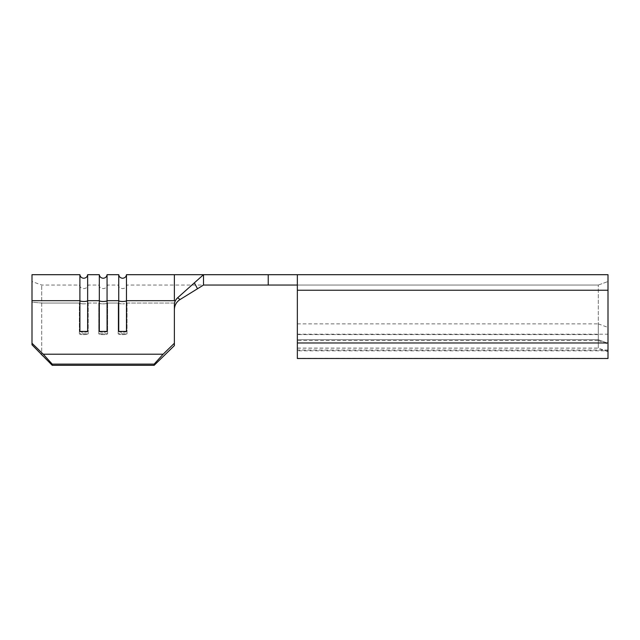 <?xml version="1.0" encoding="UTF-8"?>
<svg xmlns="http://www.w3.org/2000/svg" width="640" height="640" viewBox="0 0 640 640"><rect width="100%" height="100%" fill="white"/><g stroke="black" fill="none" stroke-linecap="round" stroke-linejoin="round"><path stroke-width="0.48" stroke-dasharray="3.2 2.4" d="M79.904 274.696L79.904 331.432A3.88 0.888 0 0 0 83.776 332.248A3.88 0.888 0 0 0 87.648 331.432L79.904 331.432A3.88 0.888 180 0 0 83.776 332.248A3.88 0.888 180 0 0 87.648 331.432L87.648 274.696M99.32 274.696L99.32 331.432A3.88 0.888 0 0 0 103.192 332.248A3.88 0.888 0 0 0 107.064 331.432L99.32 331.432A3.88 0.888 180 0 0 103.192 332.248A3.88 0.888 180 0 0 107.064 331.432L107.064 274.696M88.2 303.04L88.2 333.8L79.352 333.8A4.528 1.032 180 0 0 83.776 334.608A4.528 1.032 180 0 0 88.2 333.8L79.352 333.8A4.528 1.032 0 0 0 83.776 334.608A4.528 1.032 0 0 0 88.2 333.8L88.2 303.04A4.528 1.032 180 0 1 83.776 303.848A4.528 1.032 0 0 0 88.2 303.04L98.768 303.04L98.768 333.8A4.528 1.032 180 0 0 103.192 334.608A4.528 1.032 180 0 0 107.616 333.8L98.768 333.8A4.528 1.032 0 0 0 103.192 334.608A4.528 1.032 0 0 0 107.616 333.8L98.768 333.8L98.768 303.04A4.528 1.032 180 0 0 103.192 303.848A4.528 1.032 180 0 0 107.616 303.04L107.616 333.8L107.616 303.04A4.528 1.032 0 0 1 103.192 303.848A4.528 1.032 0 0 1 98.768 303.04L88.2 303.04M118.736 274.696L118.736 331.432A3.88 0.888 0 0 0 122.608 332.248A3.88 0.888 0 0 0 126.48 331.432L118.736 331.432A3.88 0.888 180 0 0 122.608 332.248A3.88 0.888 180 0 0 126.48 331.432L126.48 274.696M127.032 303.04L127.032 333.8L118.184 333.8A4.528 1.032 180 0 0 122.608 334.608A4.528 1.032 180 0 0 127.032 333.8L118.184 333.8A4.528 1.032 0 0 0 122.608 334.608A4.528 1.032 0 0 0 127.032 333.8L127.032 303.04A4.528 1.032 180 0 1 122.608 303.848A4.528 1.032 0 0 0 127.032 303.04L174.384 303.04L174.384 285.048L174.384 303.04L127.032 303.04M32 343.248L32 281.52L32 302.232L41.704 303.04L79.352 303.04L79.352 333.8L79.352 303.04A4.528 1.032 180 0 0 83.776 303.848A4.528 1.032 0 0 1 79.352 303.04L41.704 303.04L41.704 285.048L41.704 355.064L52.224 365.304L52.224 364.12L43.256 354.208L32 343.248L32 274.696M118.184 303.04L118.184 333.8L118.184 303.04A4.528 1.032 180 0 0 122.608 303.848A4.528 1.032 0 0 1 118.184 303.04L107.616 303.04L118.184 303.04M225.208 274.728L246.976 274.76L225.208 274.728M247.192 274.728L211.592 274.728L247.192 274.728M174.384 343.248L163.128 354.208L154.16 364.12L154.16 365.304L174.384 345.608L174.384 304.984C174.432 302.12 175.528 299.712 177.672 297.744L194.384 282.832M297.352 285.048L297.352 290.232L297.352 285.048L598.296 285.048L297.352 285.048L297.352 274.696L297.352 285.048L203.504 285.048L180.024 299.552L177.672 297.744M297.352 323.88L598.296 323.88L598.296 339.736L598.296 285.048L598.296 348.152L598.296 340.576L297.352 340.576L297.352 348.152L297.352 290.232L297.352 350.096L297.352 274.696L608 274.696L608 351.688L608 344.072L608 350.816L297.352 350.816L297.352 340.576M598.296 323.88L608 327.4L608 334.192L297.352 334.192M608 343.272L598.296 339.736L297.352 339.736L598.296 339.72L608 343.272L608 281.52L608 290.232L297.352 290.232M608 343.232L608 327.4M608 334.192L608 290.232L598.296 290.232L608 290.232M608 358.504L608 350.816M163.128 354.208L43.256 354.208M41.704 303.04L41.704 355.064L32 344.808L32 302.232L41.704 303.04M154.16 365.304L52.224 365.304M32 300.68L79.904 300.68A3.88 0.888 0 0 0 83.776 301.488A3.88 0.888 0 0 0 87.648 300.68L99.32 300.68A3.88 0.888 0 0 0 103.192 301.488A3.88 0.888 0 0 0 107.064 300.68L118.736 300.68A3.88 0.888 0 0 0 122.608 301.488A3.88 0.888 0 0 0 126.48 300.68L174.384 300.68L174.384 274.696M154.16 364.12L52.224 364.12M174.384 309.72C174.464 305.36 176.352 301.968 180.024 299.552M297.352 274.696L203.504 274.696L203.504 285.048L127.032 285.048C126.392 287.272 124.912 288.456 122.608 288.608C120.304 288.456 118.824 287.272 118.184 285.048L107.616 285.048C106.976 287.272 105.496 288.456 103.192 288.608C100.888 288.456 99.408 287.272 98.768 285.048L88.2 285.048C87.56 287.272 86.08 288.456 83.776 288.608C81.472 288.456 79.992 287.272 79.352 285.048L41.704 285.048L32 281.52M297.352 358.504L297.352 350.816M211.592 274.696L224.536 274.696L211.592 274.728M598.296 340.576L608 344.072M268.224 274.696L268.224 285.048M598.296 285.048L608 281.52L598.296 285.048M244.744 274.76L225.208 274.76L244.744 274.76M598.296 334.56L297.352 334.56L598.296 334.56M608 342.976L297.352 342.976M608 351.592L598.296 348.096L297.352 348.096M608 350.032L297.352 350.032M608 358.336L297.352 358.336M608 351.688L598.296 348.152L297.352 348.152M608 350.096L297.352 350.096"/><path stroke-width="0.96" d="M79.904 274.696L32 274.696L32 300.68L79.904 300.68L79.904 274.696C80.256 276.864 81.544 278.048 83.776 278.256C86.008 278.048 87.296 276.864 87.648 274.696L87.648 331.432L79.904 331.432L79.904 300.68A3.88 0.888 180 0 0 83.776 301.488A3.88 0.888 180 0 0 87.648 300.68L99.32 300.68L99.32 274.696C99.672 276.864 100.96 278.048 103.192 278.256C105.424 278.048 106.712 276.864 107.064 274.696L107.064 331.432L99.32 331.432L99.32 300.68A3.88 0.888 180 0 0 103.192 301.488A3.88 0.888 180 0 0 107.064 300.68L118.736 300.68L118.736 274.696C119.088 276.864 120.376 278.048 122.608 278.256C124.84 278.048 126.128 276.864 126.48 274.696L126.48 331.432L118.736 331.432L118.736 300.68A3.88 0.888 180 0 0 122.608 301.488A3.88 0.888 180 0 0 126.48 300.68L174.384 300.68L174.384 274.696L126.48 274.696M297.352 274.696L297.352 358.504L608 358.504L608 274.696L203.504 274.696L194.384 282.832L203.504 274.696L203.504 285.048L197.496 288.76L194.384 282.832L177.672 297.744C175.528 299.712 174.432 302.128 174.384 304.984L174.384 345.608L154.16 365.304L52.224 365.304L32 344.808L32 343.248L43.256 354.208L52.224 364.12L52.224 365.304M32 300.68L32 343.248M154.16 365.304L154.16 364.12L163.128 354.208L43.256 354.208M163.128 354.208L174.384 343.248M154.16 364.12L52.224 364.12M197.496 288.76L180.024 299.552C176.36 301.96 174.472 305.352 174.384 309.72M177.672 297.744L180.024 299.552M297.352 285.048L203.504 285.048M268.224 274.696L268.224 285.048M608 290.232L297.352 290.232M608 342.976L297.352 342.976M99.32 274.696L87.648 274.696M118.736 274.696L107.064 274.696M174.384 274.696L203.504 274.696"/></g></svg>

